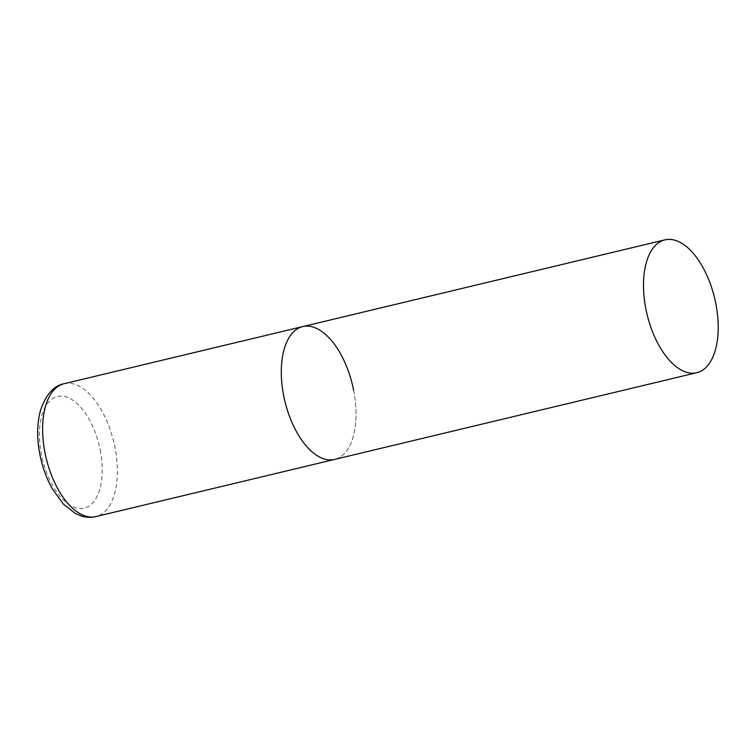 <?xml version="1.0" encoding="UTF-8"?>
<svg xmlns="http://www.w3.org/2000/svg" width="756" height="756" viewBox="0 0 756 756"><rect width="100%" height="100%" fill="white"/><g stroke="black" fill="none" stroke-linecap="round" stroke-linejoin="round"><path stroke-width="0.57" stroke-dasharray="3.78 2.83" d="M353.638 390.323A68.305 34.757 -103.5 0 1 334.568 459.44A68.305 34.757 76.5 0 0 353.071 387.611A68.305 34.757 76.5 0 0 305.537 326.138A68.305 34.757 76.5 0 0 302.75 326.583M64.08 383.727A68.305 34.757 -103.5 0 1 114.969 447.467A68.305 34.757 -103.5 0 1 95.899 516.584M100.217 450.094A57.38 29.191 -103.5 0 1 81.865 508.514A57.38 29.191 -103.5 0 1 41.467 454.611A57.38 29.191 -103.5 0 1 59.818 396.182A57.38 29.191 -103.5 0 1 100.217 450.094"/><path stroke-width="1.13" d="M696.758 372.708A68.305 34.757 76.5 0 0 715.261 300.879A68.305 34.757 76.5 0 0 667.728 239.416A68.305 34.757 76.5 0 0 664.94 239.85A68.305 34.757 76.5 0 0 646.437 311.67A68.305 34.757 76.5 0 0 693.97 373.143A68.305 34.757 76.5 0 0 696.758 372.708L95.899 516.584A68.305 34.757 -103.5 0 1 45.02 452.844A68.305 34.757 -103.5 0 1 64.08 383.727L302.75 326.583A68.305 34.757 76.5 0 0 284.247 398.403A68.305 34.757 76.5 0 0 331.78 459.875A68.305 34.757 76.5 0 0 334.568 459.44A68.305 34.757 -103.5 0 1 283.68 395.7A68.305 34.757 -103.5 0 1 302.75 326.583A68.305 34.757 -103.5 0 1 353.638 390.323M95.899 516.584C90.824 517.747 85.778 517.482 80.75 515.79L75.515 513.551L63.513 504.252L52.296 488.839C46.513 478.501 42.383 467.057 39.888 454.526C36.694 437.989 36.968 423.067 40.701 409.743C46.088 394.349 53.884 385.673 64.08 383.727M302.75 326.583L664.94 239.85"/></g></svg>
